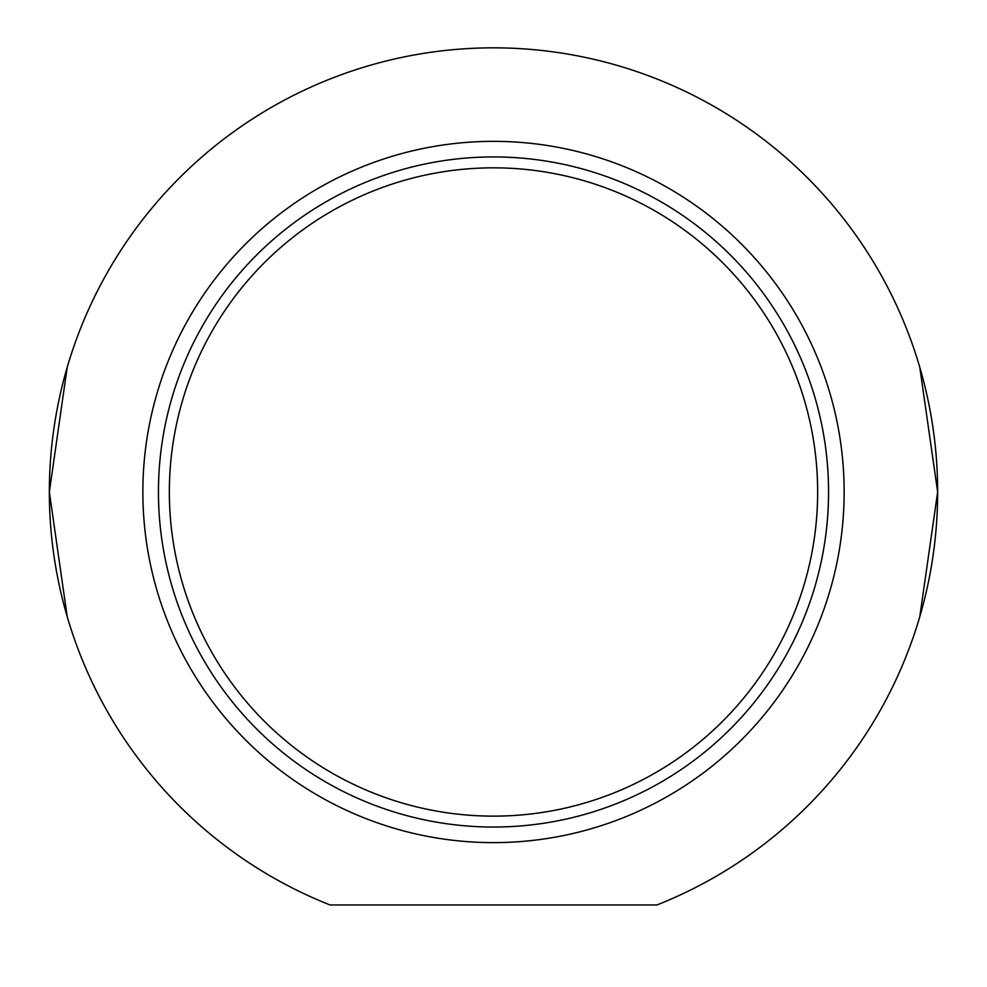 <?xml version="1.0" encoding="UTF-8"?>
<svg xmlns="http://www.w3.org/2000/svg" width="987" height="987" viewBox="0 0 987 987"><rect width="100%" height="100%" fill="white"/><g stroke="black" fill="none" stroke-linecap="round" stroke-linejoin="round"><path stroke-width="1.48" d="M493.5 816.138A324.155 324.155 0 0 1 212.773 329.917A324.155 324.155 0 0 1 774.227 329.917A324.155 324.155 0 0 1 493.5 816.138M919.798 616.665L937.65 491.982L919.798 367.312M67.202 367.312L49.35 491.982L67.202 616.665M493.5 827.044A335.062 335.062 0 0 0 783.666 324.452A335.062 335.062 0 0 0 203.334 324.452A335.062 335.062 0 0 0 493.5 827.044M656.947 904.968L330.053 904.968A444.15 444.15 0 0 1 139.71 223.469A444.15 444.15 0 0 1 847.29 223.469A444.15 444.15 0 0 1 656.947 904.968M493.5 842.627A350.644 350.644 0 0 1 189.837 316.667A350.644 350.644 0 0 1 797.163 316.667A350.644 350.644 0 0 1 493.5 842.627"/></g></svg>
